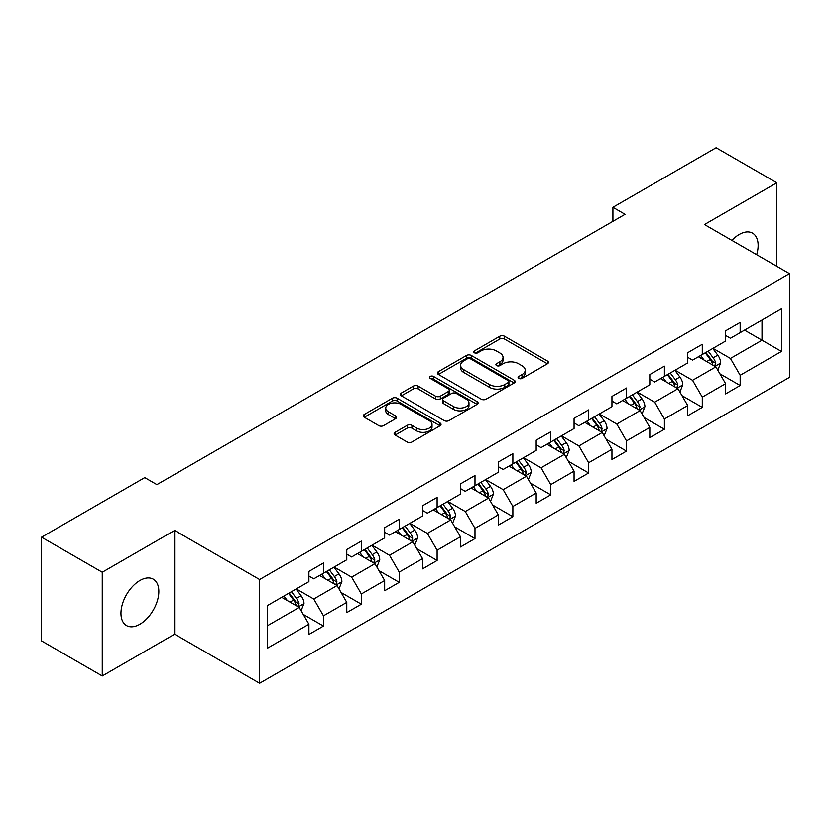 <?xml version="1.0" encoding="UTF-8"?>
<svg xmlns="http://www.w3.org/2000/svg" width="831" height="831" viewBox="0 0 831 831"><rect width="100%" height="100%" fill="white"/><g stroke="black" fill="none" stroke-linecap="round" stroke-linejoin="round"><path stroke-width="1.25" d="M518.773 378.385A2.358 1.361 0 0 0 522.107 378.385L547.432 363.77A3.376 1.942 0 0 0 548.418 362.389A3.376 1.942 0 0 0 547.432 361.018L504.531 336.243A3.376 1.942 0 0 0 499.763 336.243L474.439 350.869A2.358 1.361 0 0 0 473.743 351.835A2.358 1.361 0 0 0 474.439 352.791A2.358 1.361 0 0 0 477.773 352.791L481.045 350.9A10.782 6.232 0 0 1 496.304 350.9L499.878 352.967A10.782 6.232 0 0 1 503.035 357.372A10.782 6.232 0 0 1 499.878 361.776L496.606 363.666A2.358 1.361 0 0 0 495.91 364.632A2.358 1.361 0 0 0 496.606 365.588A2.358 1.361 0 0 0 499.94 365.588L503.212 363.698A10.782 6.232 0 0 1 518.471 363.698L522.045 365.765A10.782 6.232 0 0 1 525.202 370.169A10.782 6.232 0 0 1 522.045 374.573L518.773 376.464A2.358 1.361 0 0 0 518.077 377.43A2.358 1.361 0 0 0 518.773 378.385L518.773 376.464M139.899 624.247A26.789 15.467 120 0 0 157.391 600.647A26.789 15.467 120 0 0 153.288 579.176A26.789 15.467 120 0 0 139.899 580.505A26.789 15.467 120 0 0 122.396 604.116A26.789 15.467 120 0 0 126.499 625.577A26.789 15.467 120 0 0 139.899 624.247M756.667 254.702A26.789 15.467 120 0 0 752.574 233.179A26.789 15.467 120 0 0 739.185 234.508A26.789 15.467 120 0 0 731.903 240.398M395.13 432.297A3.376 1.942 0 0 0 394.133 433.678A3.376 1.942 0 0 0 395.13 435.049L407.159 441.999A3.376 1.942 0 0 0 411.927 441.999L440.056 425.763A3.376 1.942 0 0 0 441.043 424.381A3.376 1.942 0 0 0 440.056 423.01L397.156 398.236A3.376 1.942 0 0 0 392.388 398.236L364.258 414.472A3.376 1.942 0 0 0 363.272 415.853A3.376 1.942 0 0 0 364.258 417.224L378.801 425.628A3.376 1.942 0 0 0 383.569 425.628L395.598 418.679A3.376 1.942 0 0 0 396.584 417.297A3.376 1.942 0 0 0 395.598 415.926L388.389 411.76A9.016 5.204 0 0 1 385.75 408.073A9.016 5.204 0 0 1 391.318 403.264A9.016 5.204 0 0 1 401.144 404.396L429.388 420.704A9.016 5.204 0 0 1 432.027 424.381A9.016 5.204 0 0 1 426.459 429.191A9.016 5.204 0 0 1 416.632 428.069L411.927 425.347A3.376 1.942 0 0 0 407.159 425.347L395.13 432.297L395.13 435.049M174.614 530.458L102.255 572.237L41.55 537.19L41.55 640.93L102.255 675.977L174.614 634.198L259.604 683.269L259.604 579.529L174.614 530.458L174.614 634.198M776.819 266.335L776.819 182.778L704.459 224.557L789.45 273.628L259.604 579.529M776.819 182.778L716.114 147.731L612.914 207.314L612.914 221.326M41.55 537.19L144.75 477.607L156.893 484.618L625.057 214.325L612.914 207.314M481.284 399.202A3.376 1.942 0 0 0 486.052 399.202L514.181 382.966A3.376 1.942 0 0 0 515.168 381.585A3.376 1.942 0 0 0 514.181 380.214L471.281 355.439A3.376 1.942 0 0 0 466.513 355.439L438.384 371.675A3.376 1.942 0 0 0 437.397 373.057A3.376 1.942 0 0 0 438.384 374.428L481.284 399.202M431.102 378.894A2.358 1.361 0 0 1 433.502 379.227L477.077 404.385L448.989 420.6A3.376 1.942 0 0 1 444.221 420.6L401.321 395.826L401.321 393.073A3.376 1.942 0 0 0 400.334 394.455A3.376 1.942 0 0 0 401.321 395.826M401.321 393.073L413.36 386.124A3.376 1.942 0 0 1 418.128 386.124L435.527 396.179A3.376 1.942 0 0 0 440.295 396.179L448.273 391.567A3.376 1.942 0 0 0 449.259 390.186A3.376 1.942 0 0 0 448.273 388.815L430.167 378.354A2.358 1.361 0 0 1 429.471 377.388A2.358 1.361 0 0 1 430.925 376.131A2.358 1.361 0 0 1 433.502 376.433L477.119 401.612A3.376 1.942 0 0 1 478.105 402.983A3.376 1.942 0 0 1 477.119 404.365L477.119 401.612M259.604 683.269L789.45 377.367L789.45 273.628M303.19 614.369L323.467 626.075L323.467 615.833L346.776 602.382L346.776 612.613L361.35 604.199L361.35 593.968L384.66 580.505L384.66 590.748L399.233 582.334L399.233 572.092L422.543 558.64L422.543 568.871L437.116 560.458L437.116 550.226L460.426 536.764L460.426 547.006L474.989 538.592L474.989 528.36L498.299 514.898L498.299 525.13L512.872 516.716L512.872 506.484L536.182 493.032L536.182 503.264L550.756 494.85L550.756 484.618L574.065 471.156L574.065 481.388L588.639 472.984L588.639 462.742L611.948 449.291L611.948 459.522L626.512 451.108L626.512 440.877L649.821 427.414L649.821 437.646L664.395 429.243L664.395 419.001L687.704 405.549L687.704 415.78L702.278 407.367L702.278 397.135L725.588 383.673L725.588 393.915L740.161 385.501L740.161 375.269L781.441 351.43L781.441 308.81L762.006 320.028L762.006 340.211L781.441 351.43M323.467 626.075L308.903 634.479L308.903 624.247L267.624 648.087L267.624 605.467L308.903 581.627L308.903 571.396L323.467 562.982L323.467 573.213L346.776 559.762L346.776 549.52L361.35 541.116L361.35 551.348L384.66 537.886L384.66 527.654L399.233 519.24L399.233 529.482L422.543 516.02L422.543 505.788L437.116 497.374L437.116 507.606L460.426 494.144L460.426 483.912L474.989 475.498L474.989 485.74L498.299 472.278L498.299 462.046L512.872 453.633L512.872 463.864L536.182 450.412L536.182 440.17L550.756 431.767L550.756 441.999L574.065 428.536L574.065 418.305L588.639 409.891L588.639 420.122L611.948 406.671L611.948 396.429L626.512 388.025L626.512 398.257L649.821 384.795L649.821 374.563L664.395 366.149L664.395 376.381L687.704 362.929L687.704 352.697L702.278 344.283L702.278 354.515L725.588 341.053L725.588 330.821L740.161 322.407L740.161 332.649L781.441 308.81M319.582 575.457L337.064 585.554L313.754 599.016L296.272 588.919M308.903 576.018L313.754 578.823L323.467 573.213M313.754 599.016L323.467 615.833M337.064 585.554L346.776 602.382M357.465 553.591L374.947 563.688L351.638 577.14L334.155 567.054M346.776 554.152L351.638 556.957L361.35 551.348M351.638 577.14L361.35 593.968M374.947 563.688L384.66 580.505M395.348 531.715L412.83 541.812L389.521 555.274L372.039 545.178M384.66 532.276L389.521 535.081L399.233 529.482M389.521 555.274L399.233 572.092M412.83 541.812L422.543 558.64M433.221 509.85L450.714 519.946L427.394 533.398L409.912 523.312M422.543 510.411L427.394 513.215L437.116 507.606M427.394 533.398L437.116 550.226M450.714 519.946L460.426 536.764M471.104 487.984L488.586 498.07L465.277 511.532L447.795 501.436M460.426 488.545L465.277 491.35L474.989 485.74M465.277 511.532L474.989 528.36M488.586 498.07L498.299 514.898M508.988 466.108L526.47 476.205L503.16 489.667L485.678 479.57M498.299 466.669L503.16 469.473L512.872 463.864M503.16 489.667L512.872 506.484M526.47 476.205L536.182 493.032M546.871 444.242L564.353 454.339L541.043 467.791L523.561 457.694M536.182 444.803L541.043 447.608L550.756 441.999M541.043 467.791L550.756 484.618M564.353 454.339L574.065 471.156M584.744 422.366L602.236 432.463L578.916 445.925L561.434 435.828M574.065 422.927L578.916 425.732L588.639 420.122M578.916 445.925L588.639 462.742M602.236 432.463L611.948 449.291M622.627 400.5L640.109 410.597L616.799 424.049L599.317 413.963M611.948 401.061L616.799 403.866L626.512 398.257M616.799 424.049L626.512 440.877M640.109 410.597L649.821 427.414M660.51 378.624L677.992 388.721L654.683 402.183L637.2 392.087M649.821 379.185L654.683 381.99L664.395 376.381M654.683 402.183L664.395 419.001M677.992 388.721L687.704 405.549M698.393 356.759L715.875 366.855L692.566 380.307L675.084 370.221M687.704 357.32L692.566 360.124L702.278 354.515M692.566 380.307L702.278 397.135M715.875 366.855L725.588 383.673M744.524 330.125L762.006 340.211L730.439 358.441L712.956 348.345M725.588 335.454L730.439 338.248L740.161 332.649M730.439 358.441L740.161 375.269M102.255 572.237L102.255 675.977M267.624 625.65L299.191 607.43L281.699 597.333M299.191 607.43L308.903 624.247M719.885 373.794L740.161 385.501M682.002 395.66L702.278 407.367M644.118 417.536L664.395 429.243M606.235 439.402L626.512 451.108M568.362 461.278L588.639 472.984M530.479 483.143L550.756 494.85M492.596 505.009L512.872 516.716M454.713 526.885L474.989 538.592M416.84 548.751L437.116 560.458M378.957 570.627L399.233 582.334M341.074 592.493L361.35 604.199M519.707 378.718L522.045 377.378A10.782 6.232 0 0 0 525.202 372.974L525.202 370.169M503.035 357.372L503.035 360.176A10.782 6.232 0 0 1 499.878 364.58L497.54 365.92M547.39 363.791L504.531 339.048A3.376 1.942 0 0 0 499.763 339.048L475.384 353.123M514.14 382.987L471.281 358.244A3.376 1.942 0 0 0 466.513 358.244L438.436 374.459M508.219 382.551A2.358 1.361 0 0 0 508.915 381.585A2.358 1.361 0 0 0 508.219 380.629L470.564 358.878A2.358 1.361 0 0 0 467.23 358.878L463.771 360.883A10.782 6.232 0 0 0 460.613 365.276A10.782 6.232 0 0 0 463.771 369.681L489.511 384.545A10.782 6.232 0 0 0 504.77 384.545L508.219 382.551L508.219 385.355A2.358 1.361 0 0 0 508.915 384.389L508.915 381.585M460.613 365.276L460.613 368.081A10.782 6.232 0 0 0 463.771 372.485L463.771 369.681M508.219 385.355L504.77 387.35A10.782 6.232 0 0 1 489.511 387.35L463.771 372.485M401.363 395.857L413.36 388.929L413.36 386.124M449.259 390.186L449.259 392.99A3.376 1.942 0 0 1 448.273 394.372L440.295 398.973A3.376 1.942 0 0 1 435.527 398.973L418.128 388.929A3.376 1.942 0 0 0 413.36 388.929M453.581 406.598A9.016 5.204 0 0 0 463.407 407.73A9.016 5.204 0 0 0 468.975 402.921A9.016 5.204 0 0 0 466.336 399.233L456.385 393.489A3.376 1.942 0 0 0 451.617 393.489L443.629 398.101A3.376 1.942 0 0 0 442.643 399.482A3.376 1.942 0 0 0 443.629 400.854L453.581 406.598L453.581 409.403A9.016 5.204 0 0 0 463.407 410.535A9.016 5.204 0 0 0 468.975 405.725L468.975 402.921M442.643 399.482L442.643 402.277A3.376 1.942 0 0 0 443.629 403.658L443.629 400.854M453.581 409.403L443.629 403.658M432.027 424.381L432.027 427.186A9.016 5.204 0 0 1 426.459 431.995A9.016 5.204 0 0 1 416.632 430.874L411.927 428.152A3.376 1.942 0 0 0 407.159 428.152L395.172 435.07M385.75 408.073L385.75 410.878A9.016 5.204 0 0 0 388.389 414.565L388.389 411.76M395.556 418.699L388.389 414.565M440.015 425.784L397.156 401.041A3.376 1.942 0 0 0 392.388 401.041L364.3 417.255M717.797 370.179L720.685 362.898A9.099 5.256 -120 0 0 717.776 355.149L712.769 348.459M704.023 360.01L700.626 355.471M714.463 366.035L715.771 363.282A9.099 5.256 -120 0 0 713.164 357.818L708.147 351.118M705.872 352.437L711.429 359.865A4.633 2.68 60 0 1 712.271 361.267L715.771 363.282M705.239 352.801L710.245 359.501A9.099 5.256 60 0 1 712.853 364.965M679.914 392.045L682.802 384.774A9.099 5.256 -120 0 0 679.893 377.025L674.886 370.325M666.15 381.886L662.743 377.336M676.59 387.911L677.888 385.158A9.099 5.256 -120 0 0 675.281 379.684L670.274 372.994M667.989 374.314L673.546 381.73A4.633 2.68 60 0 1 674.398 383.143L677.888 385.158M667.355 374.677L672.372 381.367A9.099 5.256 60 0 1 674.969 386.841M642.031 413.921L644.918 406.639A9.099 5.256 -120 0 0 642.02 398.89L637.003 392.201M628.267 403.752L624.86 399.212M638.707 409.776L640.005 407.024A9.099 5.256 -120 0 0 637.398 401.55L632.391 394.86M630.106 396.179L635.673 403.606A4.633 2.68 60 0 1 636.515 405.009L640.005 407.024M629.472 396.543L634.489 403.232A9.099 5.256 60 0 1 637.097 408.707M604.147 435.787L607.035 428.505A9.099 5.256 -120 0 0 604.137 420.756L599.12 414.067M590.384 425.628L586.977 421.078M600.823 431.653L602.122 428.9A9.099 5.256 -120 0 0 599.525 423.426L594.508 416.736M592.233 418.045L597.79 425.472A4.633 2.68 60 0 1 598.632 426.885L602.122 428.9M591.599 418.419L596.606 425.108A9.099 5.256 60 0 1 599.213 430.583M566.275 457.652L569.162 450.381A9.099 5.256 -120 0 0 566.254 442.632L561.247 435.943M552.501 447.494L549.104 442.954M562.94 453.518L564.249 450.766A9.099 5.256 -120 0 0 561.642 445.291L556.625 438.602M554.35 439.921L559.907 447.338A4.633 2.68 60 0 1 560.748 448.75L564.249 450.766M553.716 440.285L558.723 446.974A9.099 5.256 60 0 1 561.33 452.448M528.391 479.529L531.279 472.247A9.099 5.256 -120 0 0 528.371 464.498L523.364 457.808M514.628 469.37L511.221 464.82M525.067 475.394L526.366 472.642A9.099 5.256 -120 0 0 523.759 467.167L518.752 460.478M516.466 461.787L522.024 469.214A4.633 2.68 60 0 1 522.876 470.616L526.366 472.642M515.833 462.161L520.85 468.85A9.099 5.256 60 0 1 523.447 474.324M490.508 501.394L493.396 494.123A9.099 5.256 -120 0 0 490.498 486.374L485.481 479.684M476.745 491.235L473.338 486.686M487.184 497.26L488.483 494.507A9.099 5.256 -120 0 0 485.875 489.033L480.869 482.344M478.583 483.663L484.151 491.079A4.633 2.68 60 0 1 484.992 492.492L488.483 494.507M477.95 484.026L482.967 490.716A9.099 5.256 60 0 1 485.574 496.19M452.625 523.27L455.513 515.989A9.099 5.256 -120 0 0 452.615 508.24L447.597 501.55M438.861 513.101L435.454 508.562M449.301 519.136L450.599 516.383A9.099 5.256 -120 0 0 448.002 510.909L442.985 504.22M440.71 505.528L446.268 512.956A4.633 2.68 60 0 1 447.109 514.358L450.599 516.383M440.077 505.892L445.084 512.592A9.099 5.256 60 0 1 447.691 518.056M414.752 545.136L417.64 537.865A9.099 5.256 -120 0 0 414.731 530.116L409.725 523.426M400.978 534.977L397.582 530.427M411.418 541.002L412.727 538.249A9.099 5.256 -120 0 0 410.119 532.775L405.102 526.085M402.827 527.405L408.385 534.821A4.633 2.68 60 0 1 409.226 536.234L412.727 538.249M402.194 527.768L407.2 534.458A9.099 5.256 60 0 1 409.808 539.932M376.869 567.012L379.757 559.73A9.099 5.256 -120 0 0 376.848 551.981L371.841 545.292M363.105 556.843L359.698 552.303M373.545 562.867L374.843 560.115A9.099 5.256 -120 0 0 372.236 554.641L367.229 547.951M364.944 549.27L370.501 556.697A4.633 2.68 60 0 1 371.353 558.1L374.843 560.115M364.31 549.634L369.328 556.323A9.099 5.256 60 0 1 371.924 561.798M338.986 588.878L341.873 581.596A9.099 5.256 -120 0 0 338.975 573.847L333.958 567.158M325.222 578.719L321.815 574.169M335.662 584.744L336.96 581.991A9.099 5.256 -120 0 0 334.353 576.517L329.346 569.827M327.061 571.146L332.629 578.563A4.633 2.68 60 0 1 333.47 579.976L336.96 581.991M326.427 571.51L331.444 578.199A9.099 5.256 60 0 1 334.052 583.674M301.102 610.743L303.99 603.472A9.099 5.256 -120 0 0 301.092 595.723L296.075 589.034M287.339 600.584L283.932 596.045M297.778 606.609L299.077 603.857A9.099 5.256 -120 0 0 296.48 598.382L291.463 591.693M289.188 593.012L294.745 600.429A4.633 2.68 60 0 1 295.587 601.841L299.077 603.857M288.554 593.376L293.561 600.065A9.099 5.256 60 0 1 296.168 605.539M522.045 377.378L522.045 374.573M496.606 365.588L496.606 363.666M499.878 364.58L499.878 361.776M474.439 352.791L474.439 350.869M499.763 339.048L499.763 336.243M504.531 339.048L504.531 336.243M547.432 363.77L547.432 361.018M438.384 374.428L438.384 371.675M466.513 358.244L466.513 355.439M471.281 358.244L471.281 355.439M514.181 382.966L514.181 380.214M489.511 387.35L489.511 384.545M504.77 387.35L504.77 384.545M418.128 388.929L418.128 386.124M435.527 398.973L435.527 396.179M440.295 398.973L440.295 396.179M448.273 394.372L448.273 391.567M433.502 379.227L433.502 376.433M407.159 428.152L407.159 425.347M411.927 428.152L411.927 425.347M416.632 430.874L416.632 428.069M395.598 418.679L395.598 415.926M364.258 417.224L364.258 414.472M392.388 401.041L392.388 398.236M397.156 401.041L397.156 398.236M440.056 425.763L440.056 423.01M714.972 366.336L720.622 363.074M713.164 357.818L717.776 355.149M706.693 361.547L710.245 359.501M677.099 388.202L682.739 384.94M675.281 379.684L679.893 377.025M668.81 383.423L672.372 381.367M639.216 410.078L644.856 406.816M637.398 401.55L642.02 398.89M630.926 405.289L634.489 403.232M601.332 431.943L606.983 428.682M599.525 423.426L604.137 420.756M593.054 427.165L596.606 425.108M563.449 453.819L569.1 450.558M561.642 445.291L566.254 442.632M555.17 449.031L558.723 446.974M525.576 475.685L531.217 472.424M523.759 467.167L528.371 464.498M517.287 470.897L520.85 468.85M487.693 497.551L493.334 494.3M485.875 489.033L490.498 486.374M479.404 492.773L482.967 490.716M449.81 519.427L455.461 516.165M448.002 510.909L452.615 508.24M441.521 514.638L445.084 512.592M411.927 541.293L417.578 538.041M410.119 532.775L414.731 530.116M403.648 536.514L407.2 534.458M374.054 563.169L379.694 559.907M372.236 554.641L376.848 551.981M365.765 558.38L369.328 556.323M336.171 585.034L341.811 581.773M334.353 576.517L338.975 573.847M327.881 580.256L331.444 578.199M298.287 606.91L303.938 603.649M296.48 598.382L301.092 595.723M289.998 602.122L293.561 600.065"/></g></svg>
